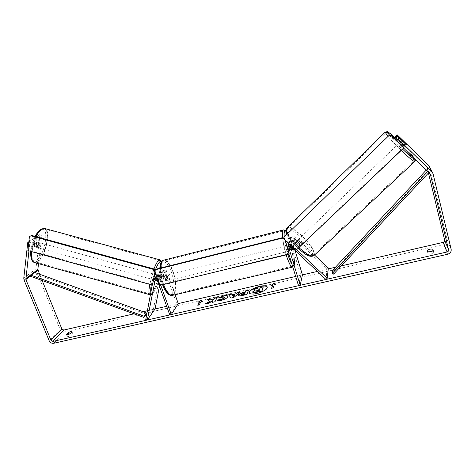 <?xml version="1.0" encoding="UTF-8"?>
<svg xmlns="http://www.w3.org/2000/svg" width="475" height="475" viewBox="0 0 475 475"><rect width="100%" height="100%" fill="white"/><g stroke="black" fill="none" stroke-linecap="round" stroke-linejoin="round"><path stroke-width="0.36" stroke-dasharray="2.38 1.78" d="M292.107 247.707L290.949 243.883L291.074 242.672C291.84 241.68 292.766 241.555 293.841 242.309L298.342 246.543L299.339 246.673L298.722 245.088L299.933 243.936L295.456 239.721C293.33 238.236 291.502 238.468 289.97 240.421L289.714 242.856L291.478 248.68L291.519 250.61L289.275 244.292L289.53 241.846C291.074 239.881 292.915 239.649 295.058 241.146L299.565 245.385L300.586 245.444L299.933 243.936M296.703 249.654L293.508 246.65L290.949 245.628M314.503 255.004L296.05 237.625C293.942 236.146 292.131 236.384 290.611 238.319L290.356 240.73L300.806 275.262L298.502 285.689M328.367 268.06L327.15 269.177L294.85 238.771C293.793 238.028 292.885 238.153 292.125 239.133L292.006 240.326L295.07 250.473M287.607 247.902L287.589 249.856L288.919 254.232M298.722 245.088L294.251 240.878C293.176 240.13 292.262 240.255 291.496 241.241L291.377 242.446L293.217 248.734L292.06 244.886L291.715 244.637L291.692 246.157L292.178 247.766M300.806 275.262L295.688 276.45M327.15 269.177L325.921 279.466M293.14 248.277L291.478 248.68M292.725 249.749L291.056 250.159M298.342 246.543L299.565 245.385M158.258 280.672L158.68 280.856L159.469 279.092L160.912 273.089C161.987 272.478 162.86 272.757 163.513 273.915L165.46 279.359L165.062 281.289L164.279 280.945L162.319 275.464C161.66 274.301 160.787 274.022 159.701 274.633L158.258 280.672L156.697 280.244L157.124 280.428L157.92 278.665L158.917 273.428L159.814 271.884C161.969 270.679 163.697 271.237 165.003 273.547L166.945 278.997L166.553 280.927L165.775 280.582L163.816 275.096C162.503 272.775 160.764 272.217 158.597 273.422L157.7 274.972L156.697 280.244M147.404 310.727L155.088 308.952L153.579 308.53L160.716 271.142L161.607 269.61C163.744 268.411 165.46 268.963 166.755 271.255L175.109 294.755M153.579 308.53L145.748 319.562M152.22 285.048L152.986 280.951L153.835 279.431M159.44 286.253L162.693 270.803C163.768 270.198 164.623 270.471 165.276 271.623L176.783 303.935L169.771 314.907M157.373 279.045L159.244 281.087L160.71 285.172M166.66 306.274L176.783 303.935M165.46 279.359L166.945 278.997M164.279 280.945L165.775 280.582M159.469 279.092L157.92 278.665M38.267 247.618C39.781 245.533 40.108 243.859 39.241 242.6L38.843 242.737C37.323 244.821 36.991 246.495 37.858 247.76L38.267 247.618M34.289 246.62L35.049 246.733L35.975 245.45L36.379 241.971L35.619 241.852L34.693 243.129L34.289 246.62L36.516 247.237L36.931 243.746L34.693 243.129M36.379 241.971L38.606 242.588L38.196 246.062L35.975 245.45M156.061 276.628C155.402 278.724 155.242 279.941 155.592 280.262L155.836 280.072C156.934 277.816 157.326 276.123 156.993 274.995L156.293 276.04M159.612 275.963L158.947 277.347L157.124 276.848L156.465 280.351L158.68 280.856L159.339 279.472L157.534 278.973L158.199 275.482L159.612 275.963M158.276 280.856L158.947 277.347M160.004 275.981L159.339 279.472M38.196 246.062L38.606 242.588M36.931 243.746L36.516 247.237M157.124 276.848L156.465 280.351M157.534 278.973L158.199 275.482M155.462 274.823C154.351 277.067 153.965 278.766 154.298 279.906L154.541 279.716C155.652 277.465 156.037 275.773 155.705 274.639L155.462 274.823M40.084 243.081C38.564 245.165 38.238 246.834 39.098 248.098L39.502 247.962C41.016 245.872 41.343 244.197 40.482 242.945L40.084 243.081M41.657 229.888C33.624 234.359 28.061 262.396 35.233 261.891L37.958 260.882C45.915 255.586 51.057 228.956 44.003 229.134L41.657 229.888M152.101 292.677C157.231 286.437 163.37 259.498 159.368 260.543L157.955 261.588C152.873 267.003 146.324 295.438 150.438 294.019L152.101 292.677M249.191 292.927L249.227 293.057C249.957 294.423 252.534 294.654 256.951 293.758C263.661 291.882 267.134 289.72 267.389 287.286L267.336 287.155M341.282 265.905L335.439 267.259M328.272 268.915L317.377 271.433M143.147 311.713L133.98 313.832M67.171 336.312L68.608 336.496L71.238 335.386L72.752 333.646C72.046 333.218 70.704 333.545 68.715 334.637L67.171 336.312L66.476 334.614M432.238 251.198L433.289 251.34L433.776 252.783L431.163 253.977L428.195 254.054L427.749 252.605L428.711 251.97M427.637 251.821L428.195 254.054M429.661 166.974L447.159 239.685C447.462 242.084 446.34 243.705 443.798 244.53L64.487 331.865C62.546 332.102 61.091 331.289 60.129 329.424L36.171 270.637L35.916 268.874L39.864 235.606L41.83 236.146L41.64 235.161L39.14 236.841L37.157 236.301L39.668 234.62L39.864 235.606M395.206 136.527L426.764 167.099L428.456 172.989M396.257 137.453L398.115 135.66M42.162 280.517L39.597 274.223M28.933 250.877L29.812 243.135L28.732 242.838M29.812 243.135L37.222 238.141L35.227 237.589L28.844 241.858M35.227 237.589L34.2 246.43L34.639 246.869L36.124 245.088L37.157 236.301M41.64 235.161L39.668 234.62M37.222 238.141L36.183 246.976L36.623 247.416L38.101 245.634L39.14 236.841M38.534 263.649L41.83 236.146M396.435 140.155L396.91 141.556L403.655 148.105M414.918 159.042L414.853 158.858C414.034 156.655 403.78 145.653 395.841 138.409L404.617 146.68L396.12 138.124M403.554 145.344L405.424 143.569M397.397 141.087L396.91 141.556M403.887 146.211L405.787 144.406M433.123 250.652L433.289 251.34M427.191 250.39L427.749 252.605M433.224 250.545L433.776 252.783M36.183 246.976L34.2 246.43M38.101 245.634L36.124 245.088M72.028 331.871L72.77 333.711M70.496 333.539L71.238 335.386M252.789 292.463L255.532 290.237L255.188 290.082M263.352 287.096L260.395 287.779L259.932 289.055L258.632 289.352L256.951 288.568L253.555 289.346M202.641 301.453L201.038 301.56M201.121 301.803L199.215 304.813M197.772 305.413L199.304 305.063M199.601 302.153L198.004 302.254M198.087 302.504L198.675 302.1M273.238 287.903L274.229 284.745M273.321 288.165L271.599 288.277M271.777 288.236L271.682 288.539M271.611 285.344L270.993 285.487M271.077 285.742L272.692 285.368M274.312 285L275.85 284.371M275.933 284.626L275.577 284.43M239.762 292.487L240.208 292.113M240.291 292.363L233.872 297.421M233.955 297.677L231.07 298.062M231.153 298.318L228.635 294.773M234.935 295.088L232.602 295.622M248.425 290.498L248.544 290.195M248.627 290.451L246.822 294.464M246.905 294.72L242.327 295.765C240.041 296.269 238.771 296.24 238.515 295.676L238.498 295.539M244.827 293.253L241.502 294.69M206.037 303.768L205.152 303.976M207.688 299.856L207.355 299.666M207.438 299.915L210.134 301.453M212.355 302.332L215.08 301.981L217.182 297.409M205.236 304.226L208.543 303.198M208.632 303.448L213.115 300.865M227.834 296.376L227.804 297.136C226.896 298.573 224.705 299.749 221.219 300.657C219.153 301.091 217.829 301.126 217.241 300.752L217.158 300.503M224.812 297.332L222.906 297.243L220.234 298.045M220.317 298.294L218.399 297.902M218.482 298.152L218.838 297.938M255.841 291.306L257.266 291.448L259.142 290.742M259.225 291.003L259.516 289.72M403.423 147.767C403.281 147.197 398.852 142.862 398.97 143.408L398.976 143.444C399.095 143.99 403.56 148.36 403.435 147.808L403.423 147.767M402.545 140.766L400.425 142.791L403.59 145.867L405.715 143.848M406.018 144.602L403.881 146.632L400.692 143.533L402.812 141.514M301.601 244.482C301.981 243.461 297.837 239.477 297.439 240.469L297.409 240.534C297 241.532 301.174 245.557 301.572 244.554L301.601 244.482M295.955 242.594L295.183 242.66L295.61 243.859L297.029 242.499L300.028 245.326L298.609 246.673L299.339 246.673L298.935 245.403L300.348 244.055L297.368 241.247L295.955 242.594L298.935 245.403M298.609 246.673L295.61 243.859M403.59 145.867L400.425 142.791M400.692 143.533L403.881 146.632M297.029 242.499L300.028 245.326M300.348 244.055L297.368 241.247M302.617 243.515C302.991 242.505 298.846 238.509 298.448 239.501L298.425 239.566C298.021 240.558 302.195 244.583 302.587 243.586L302.617 243.515M402.248 148.883C402.111 148.307 397.682 143.984 397.795 144.531L397.801 144.572C397.907 145.118 402.372 149.488 402.254 148.924L402.248 148.883M385.884 133C386.032 135.987 415.085 164.457 414.2 160.746L414.105 160.402C412.722 156.269 385.29 129.503 385.86 132.846L385.884 133M287.185 228.98C284.139 234.864 311.155 261.119 313.589 254.653L313.803 254.054C315.709 247.243 289.904 222.526 287.304 228.701L287.185 228.98M167.806 277.014C167.319 275.767 166.838 275.215 166.351 275.369C165.793 275.945 165.793 277.151 166.345 278.979C166.832 280.226 167.313 280.778 167.8 280.624C168.352 280.042 168.352 278.843 167.806 277.014M164.225 276.207L163.608 276.04L163.186 277.578L164.932 277.151L165.348 279.223L166.203 280.701L164.457 281.129L165.062 281.289L165.484 279.739L164.225 276.207L165.959 275.779L166.814 277.257L167.224 279.318L165.484 279.739M163.186 277.578L164.457 281.129M289.667 247.249L288.658 245.385L289.121 249.084L290.13 250.948L289.667 247.249M291.692 246.157L289.744 246.632L290.237 248.811L290.896 250.432L292.843 249.963M292.06 244.886L290.118 245.361L291.264 249.143L293.206 248.674M291.264 249.143L290.118 245.361M289.744 246.632L290.896 250.432M164.932 277.151L166.203 280.701M167.224 279.318L165.959 275.779M169.047 276.711C168.566 275.464 168.079 274.912 167.598 275.061C167.046 275.642 167.046 276.842 167.598 278.677C168.085 279.923 168.566 280.476 169.047 280.321C169.599 279.739 169.599 278.54 169.047 276.711M288.283 247.588L287.268 245.723L287.731 249.422L288.747 251.281L288.283 247.588M286.199 254.458C288.919 262.889 291.05 266.784 292.594 266.142C294.346 264.902 292.808 252.825 289.726 242.844C287.037 234.359 284.881 230.393 283.26 230.951C281.533 232.055 283.011 244.221 286.199 254.458M163.62 284.062C166.713 291.929 169.759 295.379 172.757 294.405C176.284 292.796 176.225 280.986 172.805 271.623C169.771 263.678 166.689 260.169 163.56 261.096C160.128 262.604 160.075 274.497 163.62 284.062M295.967 250.349L403.946 147.446M284.08 239.168L284.228 238.717L296.097 249.868M284.228 238.717L284.181 236.698M159.671 285.428L160.063 284.905L289.364 253.674M285.297 240.314L284.774 238.598L284.62 239.056M154.595 271.338L154.998 270.845L160.063 284.905M284.056 238.207L284.774 238.598M154.998 270.845L155.812 269.236M27.859 250.58L28.494 250.141L30.056 236.301M152.861 284.596L28.494 250.141M155.07 271.201L155.467 270.708L155.093 272.715M155.467 270.708L155.153 270.239M332.743 270.144L333.86 271.041L428.313 170.145L429.275 172.11L428.848 172.567M333.86 271.041L333.581 274.117M428.313 170.145L427.12 169.159L428.058 171.119L427.726 171.481M427.12 169.159L426.271 170.068M429.275 172.11L428.058 171.119M34.918 272.525L30.21 276.183L33.832 273.368L146.342 314.123M33.832 273.368L34.063 272.217M295.058 241.146L293.508 246.65M296.05 237.625L295.456 239.721M290.356 240.73L289.714 242.856M289.275 244.292L287.589 249.856M290.949 243.883L289.809 247.742M293.841 242.309L292.262 247.837M292.006 240.326L291.377 242.446M294.85 238.771L294.251 240.878M160.716 271.142L158.917 273.428M157.7 274.972L152.986 280.951M166.755 271.255L165.003 273.547M163.816 275.096L159.244 281.087M162.319 275.464L157.712 281.461M159.262 275.405L155.361 280.398M165.276 271.623L163.513 273.915M162.26 271.563L160.473 273.855M44.193 228.356C51.579 228.178 46.2 256.037 37.875 261.6L35.008 262.663L34.153 262.443M31.641 251.625C32.235 246.418 33.701 241.419 36.023 236.627M40.351 230.042C36.415 232.536 31.95 242.232 31.041 250.438C30.513 259.267 32.431 262.473 36.789 260.062C45.903 253.959 49.703 223.487 40.351 230.042M153.953 268.951L149.655 284.335M150.219 294.815L151.964 293.402C156.987 287.268 163.287 261.214 160.039 259.867M161.357 262.058C163.347 265.572 157.718 287.333 153.473 292.553C152.113 294.316 151.228 294.28 150.83 292.434M151.276 284.786L155.473 269.658M443.798 244.53L447.622 254.256M64.487 331.865L53.705 343.282M35.916 268.874L23.768 278.196M34.17 272.258L30.418 275.162M427.227 167.907L430.101 173.808M426.764 167.099L429.94 173.636M429.738 167.248L433.052 173.797M447.159 239.685L451.149 249.227M60.129 329.424L49.186 340.747M36.171 270.637L24.047 280.018M385.189 132.192C384.602 128.701 413.292 156.691 414.77 161.043L414.871 161.417M313.482 255.918L314.432 254.642C316.397 247.487 289.406 221.641 286.68 228.101M286.597 230.357C288.337 223.333 314.284 247.802 312.36 254.612C311.683 262.972 283.569 236.544 286.597 230.357M389.458 135.209C392.546 138.979 396.916 143.622 402.562 149.144M287.642 233.344C289.922 237.821 293.669 242.571 298.876 247.582M401.256 150.385C395.675 144.934 391.222 140.214 387.897 136.23M286.152 254.903L286.11 254.766C284.282 248.668 283.064 242.974 282.471 237.69M283.623 229.906C285.374 230.749 287.44 234.971 289.809 242.571C293.045 253.044 294.66 265.733 292.82 267.033C295.563 264.563 294.405 263.263 294.352 258.097L291.033 242.6C289.364 237.114 287.719 233.32 286.11 231.218M291.959 264.207C295.842 270.091 295.07 255.592 291.033 242.672C289.299 237.043 287.678 233.332 286.176 231.545M284.175 236.716C284.614 241.822 285.784 247.564 287.678 253.941L287.844 254.493M171.837 295.533L172.971 295.254C176.682 293.562 176.617 281.158 173.025 271.326C170.377 264.219 167.533 260.431 164.487 259.967M160.574 268.054C160.461 273.226 161.399 278.677 163.376 284.394L163.424 284.519M162.486 284.187C159.452 275.821 159.078 265.584 161.601 262.622C164.724 260.235 168.013 263.393 171.457 272.092C174.384 281.408 174.723 288.438 172.49 293.182C169.516 296.139 166.179 293.134 162.486 284.187M289.97 240.421L290.611 238.319M291.074 242.672L289.423 248.205M289.53 241.846L288.948 243.752M291.496 241.241L292.125 239.133M291.519 250.61L290.13 250.948M301.572 244.554L300.556 245.516M155.592 280.262L156.887 280.624M159.814 271.884L161.607 269.61M155.034 280.606L159.701 274.633M156.364 276.248L158.597 273.422M162.693 270.803L160.912 273.089M167.8 280.624L166.553 280.927M30.816 251.4C31.362 246.187 32.822 241.187 35.203 236.402M150.385 294.827C151.863 294.488 152.784 293.93 153.146 293.152C157.166 287.179 162.622 271.658 161.536 261.79M37.858 247.76L36.623 247.416M39.241 242.6L36.023 241.716M159.843 275.779L156.993 274.995M154.298 279.906L39.098 248.098M155.705 274.639L40.482 242.945M159.368 260.543L44.003 229.134M150.438 294.019L35.233 261.891M66.435 334.543L67.183 336.389M430.172 173.903L426.983 167.354M404.617 146.68L403.435 147.808M72.752 333.646L72.01 331.805M395.841 138.397C403.37 145.427 412.496 154.702 415.085 159.155L415.126 159.25M398.97 143.408L401.892 140.618M295.212 242.594L297.439 240.469M298.104 248.318C293.372 243.562 290.183 240.362 286.995 233.973M298.448 239.501L397.795 144.531M302.587 243.586L402.254 148.924M313.589 254.653L414.2 160.746M287.304 228.701L385.86 132.846M159.79 268.244C159.594 273.345 160.473 278.712 162.432 284.359L162.569 284.727M166.351 275.369L163.608 276.04M292.208 267.182L292.82 267.033M288.658 245.385L291.715 244.637M167.598 275.061L287.268 245.723M169.047 280.321L288.747 251.281M172.757 294.405L292.594 266.142M163.56 261.096L283.26 230.951"/><path stroke-width="0.71" d="M314.503 255.004L328.367 268.06L327.192 278.314L296.703 249.654M288.919 254.232L298.502 285.689L300.206 285.303L289.305 249.44L289.423 248.205C290.213 247.19 291.157 247.065 292.262 247.837L325.921 279.466L327.192 278.314M290.949 245.628L287.844 247.356L287.607 247.902M295.07 250.473L302.438 274.888L300.206 285.303M292.178 247.766L292.843 249.963L293.188 250.206L293.217 248.734L293.188 250.206L292.107 247.707M166.66 306.274L155.088 308.952L147.303 320.002L145.748 319.562L152.22 285.048M155.088 308.952L159.44 286.253M160.71 285.172L171.291 314.563L169.771 314.907L157.712 281.461C157.035 280.274 156.144 279.989 155.034 280.606L147.303 320.002M175.109 294.755L178.25 303.596L171.291 314.563M153.835 279.431L157.373 279.045M156.293 276.04L156.061 276.628M267.336 287.155C266.428 285.885 263.845 285.701 259.587 286.591C253.145 288.378 249.678 290.492 249.191 292.927M256.868 293.502C263.577 291.62 267.057 289.465 267.306 287.031C266.534 285.647 263.934 285.422 259.504 286.342C252.872 288.194 249.422 290.35 249.143 292.802C249.874 294.162 252.451 294.399 256.868 293.502M403.655 148.105L430.427 174.479L448.578 249.814C448.715 250.883 448.21 251.602 447.07 251.97L52.939 341.424L50.997 340.338L25.882 279.543L28.933 250.877M428.456 172.989L444.707 240.255C444.838 241.282 444.357 241.977 443.264 242.333L341.282 265.905M335.439 267.259L328.272 268.915M317.377 271.433L302.438 274.888M295.688 276.45L178.25 303.596M147.404 310.727L143.147 311.713M133.98 313.832L63.757 330.066L61.887 329.015L42.162 280.517M210.051 301.203L205.152 303.976L208.543 303.198L213.026 300.616L212.111 302.385L214.991 301.726L217.182 297.409L214.344 298.062L213.774 299.167L212.485 299.891L210.746 298.888L207.355 299.666L210.134 301.453L206.037 303.768M232.103 294.648L236.152 293.722L237.215 292.802L240.208 292.113L233.872 297.421L231.07 298.062L228.635 294.773L231.699 294.072L232.192 294.898L236.152 293.722M427.191 250.39C428.812 249.256 430.659 248.835 432.743 249.12L433.224 250.545L430.605 251.738L427.637 251.821L427.191 250.39M67.972 332.803L66.423 334.471L67.86 334.649L70.496 333.539L72.01 331.805C71.309 331.384 69.962 331.716 67.972 332.803L68.632 334.424M198.004 302.254L201.21 300.069L202.558 301.209L201.038 301.56L199.215 304.813L197.683 305.17L199.518 301.904L198.004 302.254M274.229 284.745L275.85 284.371L273.933 283.314L270.993 285.487L272.614 285.113L271.599 288.277L273.238 287.903L274.229 284.745M238.48 294.999L238.486 294.987C239.133 293.918 240.867 293.063 243.681 292.404L245.124 292.077L245.628 290.866L248.544 290.195L246.822 294.464L242.244 295.509C239.958 296.014 238.688 295.984 238.432 295.42L238.563 295.248C239.216 294.173 240.95 293.312 243.764 292.659L245.124 292.077M218.399 297.902L223.434 295.895C225.958 295.361 227.412 295.48 227.804 296.246L227.721 296.887C226.812 298.324 224.616 299.493 221.13 300.402C219.07 300.841 217.746 300.877 217.158 300.503L219.676 299.303L221.7 299.292L224.746 297.57L224.794 297.202L222.822 296.994L220.234 298.045L218.399 297.902M387.897 136.23L385.213 132.347L386.959 131.688C386.543 130.667 389.506 132.905 395.841 138.397L397.729 136.574L398.858 139.692L432.387 172.36L433.052 173.797L451.149 249.227C451.458 251.726 450.282 253.401 447.622 254.256L53.705 343.282C51.698 343.52 50.19 342.677 49.186 340.747L24.047 280.018L23.768 278.196L27.77 242.577L28.732 242.838M428.711 251.97L432.238 251.198M397.064 134.734L395.206 136.527L395.562 137.584L397.438 135.773L397.064 134.734L428.658 165.359L429.661 166.974M39.597 274.223L37.84 269.414L38.534 263.649M28.844 241.858L27.77 242.577M389.458 135.209L387.499 132.293C387.487 131.296 390.272 133.333 395.841 138.409L396.435 140.155M396.12 138.124L395.562 137.584M397.729 136.574L406.505 144.845L397.438 135.773M398.858 139.692L397.397 141.087M432.743 249.12L433.123 250.652M255.188 290.082L253.472 289.097L256.874 288.313L258.548 289.097L259.849 288.8L260.312 287.523L263.275 286.841L261.772 291.092L253.312 292.594L252.748 291.798L255.449 289.982L253.472 289.097M263.275 286.841L261.856 291.347L253.395 292.849L252.706 292.208M198.675 302.1L201.21 300.069M201.293 300.313L202.392 301.245M197.944 305.11L199.518 301.904M271.777 288.236L272.614 285.113M275.577 284.43L273.933 283.314M274.01 283.569L271.611 285.344M236.235 293.972L237.215 292.802M237.298 293.051L239.762 292.487M228.808 295.005L231.699 294.072M231.782 294.322L232.192 294.898M232.518 295.373L233.213 296.572L234.852 294.838L232.518 295.373L233.13 296.323L234.852 294.838M245.207 292.327L245.628 290.866M245.706 291.122L248.425 290.498M238.498 295.539L238.486 294.987M241.419 294.435L244.358 294.387L244.744 292.998L241.442 294.257L244.275 294.132L244.744 292.998M217.033 297.712L214.433 298.306L213.863 299.416L212.568 300.141L210.746 298.888M210.829 299.137L207.688 299.856M212.355 302.332L213.026 300.616M218.838 297.938L223.517 296.145C225.88 295.64 227.323 295.717 227.834 296.376M217.497 300.633L219.676 299.303M219.759 299.559L221.783 299.547L224.823 297.831L224.812 297.332M255.764 291.038L259.142 290.742L259.516 289.72L255.758 291.05M259.403 290.017L255.853 291.288M402.545 140.766L402.046 140.511L402.83 141.497L406.511 144.881L402.545 140.766M295.967 250.349L404.053 147.731L391.299 135.167L389.013 135.476L284.032 237.15L284.08 239.168L295.967 250.349M404.053 147.731L391.376 135.423M389.013 135.476L284.032 237.15M388.936 135.221L391.299 135.167M289.222 254.161L284.62 239.056L282.762 238.028L155.414 269.729L154.595 271.338L159.671 285.428L289.222 254.161L285.297 240.314M282.762 238.028L282.916 237.577L155.812 269.236L155.414 269.729M282.916 237.577L284.056 238.207M152.457 285.113L27.859 250.58L29.426 236.716L30.851 235.796L153.965 269.557L155.07 271.201L152.457 285.113L155.093 272.715M30.851 235.796L29.426 236.716M31.481 235.38L154.369 269.07L153.965 269.557M155.153 270.239L154.369 269.07M428.848 172.567L333.581 274.117L332.447 273.208L332.743 270.144L426.271 170.068M427.726 171.481L332.447 273.208M30.448 275.019L34.063 272.217L146.656 312.983L146.342 314.123L143.943 317.442L30.21 276.183L30.448 275.019L144.263 316.291L143.943 317.442M146.656 312.983L144.263 316.291M289.809 247.742L289.305 249.44M155.361 280.398L154.583 281.39M149.655 284.335C148.521 291.157 148.705 294.648 150.219 294.815L35.008 262.663C32.223 262.135 31.101 258.459 31.641 251.625M36.023 236.627C37.881 232.964 39.787 230.47 41.747 229.146L44.193 228.356L159.57 259.754L158.098 260.84C156.827 262.39 155.45 265.098 153.953 268.951M150.83 292.434C150.551 290.819 150.7 288.272 151.276 284.786M155.473 269.658C156.803 266.243 158.038 263.839 159.167 262.443C160.188 261.232 160.918 261.102 161.357 262.058M160.039 259.867L159.57 259.754L161.536 261.79M443.264 242.333L447.07 251.97M63.757 330.066L52.939 341.424M37.84 269.414L34.17 272.258M30.418 275.162L25.769 278.76M37.953 270.168L34.918 272.525M30.21 276.183L25.882 279.543M61.887 329.015L50.997 340.338M444.707 240.255L448.578 249.814M430.101 173.808L430.427 174.479M428.658 165.359L431.923 171.825M385.189 132.192L286.55 228.386C286.205 229.455 286.567 231.105 287.642 233.344M402.562 149.144C410.596 156.797 414.717 160.099 414.918 159.042M298.876 247.582C306.933 254.79 312.045 257.355 314.207 255.283L414.871 161.417C414.2 162.106 409.664 158.43 401.256 150.385M282.471 237.69C282.049 233.403 282.227 230.862 283.011 230.06L283.623 229.906M286.176 231.545C284.549 229.959 283.884 231.687 284.175 236.716M164.487 259.967L163.311 260.264C161.678 261.244 160.764 263.839 160.574 268.054M163.424 284.519C166.666 292.701 169.848 296.281 172.971 295.254L292.208 267.182M292.82 267.033L292.82 267.033C291.217 267.722 288.996 263.678 286.152 254.903M287.844 254.493C289.293 259.065 290.664 262.301 291.959 264.207M288.948 243.752L287.844 247.356M153.9 279.365L156.364 276.248M34.153 262.443C31.51 261.262 30.394 257.587 30.816 251.4M35.203 236.402C36.943 232.976 38.867 230.571 40.981 229.182L44.193 228.356M432.387 172.36L429.103 165.87M286.68 228.101L286.354 228.629C285.754 229.995 285.974 231.776 286.995 233.973M313.482 255.918C308.364 257.563 304.481 253.525 298.104 248.318M414.871 161.417C415.417 160.746 415.506 160.027 415.126 159.25M159.79 268.244C160.271 263.536 161.447 260.876 163.311 260.264L283.011 230.06C284.863 229.942 285.897 230.328 286.11 231.218M171.837 295.533C168.405 295.45 165.318 291.846 162.569 284.727"/></g></svg>

